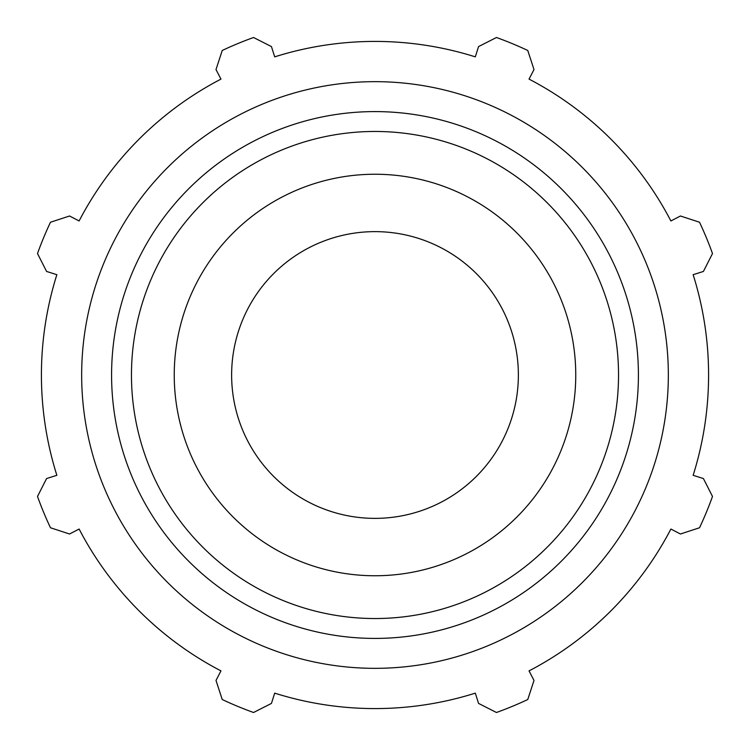 <?xml version="1.0" encoding="UTF-8"?>
<svg xmlns="http://www.w3.org/2000/svg" width="750" height="750" viewBox="0 0 750 750"><rect width="100%" height="100%" fill="white"/><g stroke="black" fill="none" stroke-linecap="round" stroke-linejoin="round"><path stroke-width="1.12" d="M693.141 274.688L703.406 271.453L712.5 253.547A358.688 358.688 0 0 0 699.525 222.234L680.438 216L670.894 220.969A333.581 333.581 0 0 0 529.031 79.106L534 69.562L527.766 50.475A358.688 358.688 0 0 0 496.453 37.5L478.547 46.594L475.312 56.859A333.581 333.581 0 0 0 274.688 56.859L271.453 46.594L253.547 37.5A358.688 358.688 0 0 0 222.234 50.475L216 69.562L220.969 79.106A333.581 333.581 0 0 0 79.106 220.969L69.562 216L50.475 222.234A358.688 358.688 0 0 0 37.5 253.547L46.594 271.453L56.859 274.688A333.581 333.581 0 0 0 56.859 475.312L46.594 478.547L37.5 496.453A358.688 358.688 0 0 0 50.475 527.766L69.562 534L79.106 529.031A333.581 333.581 0 0 0 220.969 670.894L216 680.438L222.234 699.525A358.688 358.688 0 0 0 253.547 712.5L271.453 703.406L274.688 693.141A333.581 333.581 0 0 0 475.312 693.141L478.547 703.406L496.453 712.5A358.688 358.688 0 0 0 527.766 699.525L534 680.438L529.031 670.894A333.581 333.581 0 0 0 670.894 529.031L680.438 534L699.525 527.766A358.688 358.688 0 0 0 712.5 496.453L703.406 478.547L693.141 475.312A333.581 333.581 0 0 0 693.141 274.688M375 668.334A293.334 293.334 0 0 0 629.034 228.328A293.334 293.334 0 0 0 120.966 228.328A293.334 293.334 0 0 0 375 668.334M375 575.756A200.756 200.756 0 0 0 548.859 274.622A200.756 200.756 0 0 0 201.141 274.622A200.756 200.756 0 0 0 375 575.756M375 518.372A143.372 143.372 0 0 1 250.838 303.319A143.372 143.372 0 0 1 499.163 303.319A143.372 143.372 0 0 1 375 518.372M375 638.419A263.419 263.419 0 0 0 603.122 243.291A263.419 263.419 0 0 0 146.878 243.291A263.419 263.419 0 0 0 375 638.419M375 618.534A243.534 243.534 0 0 1 164.091 253.238A243.534 243.534 0 0 1 585.909 253.238A243.534 243.534 0 0 1 375 618.534"/></g></svg>
